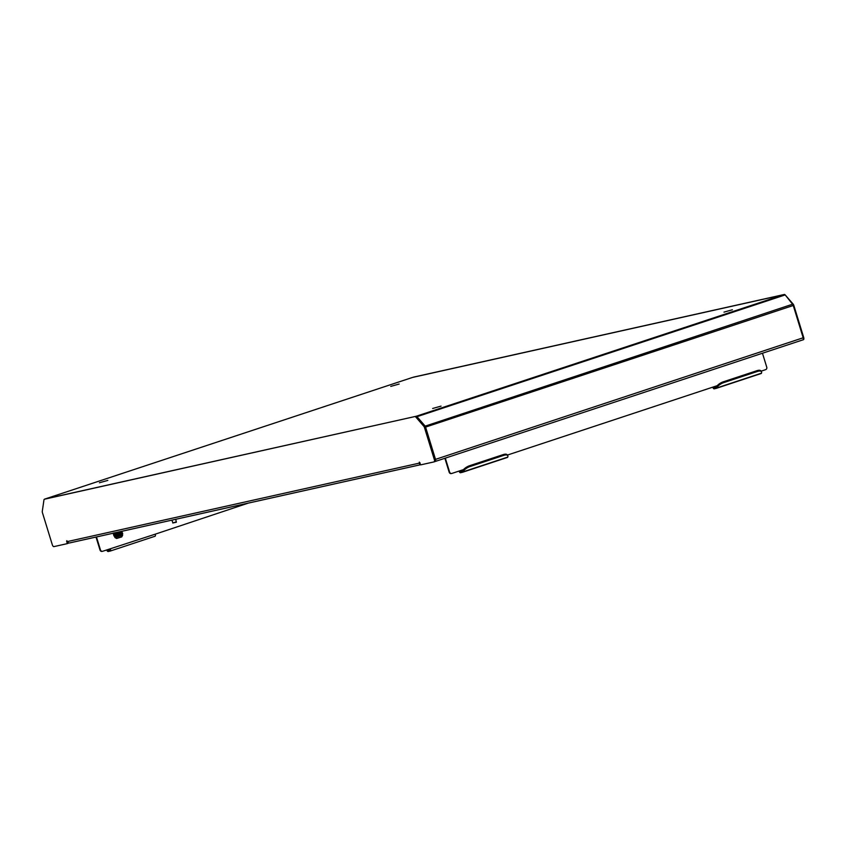 <?xml version="1.0" encoding="UTF-8"?>
<svg xmlns="http://www.w3.org/2000/svg" width="846" height="846" viewBox="0 0 846 846"><rect width="100%" height="100%" fill="white"/><g stroke="black" fill="none" stroke-linecap="round" stroke-linejoin="round"><path stroke-width="1.27" d="M99.426 482.749L107.823 480.401L99.426 482.749M390.746 386.4L399.143 384.042L390.746 386.4M723.986 312.121L732.382 309.773L723.986 312.121M432.655 408.481L441.052 406.122L432.655 408.481M67.902 542.825A1.999 0.909 -108.3 0 0 67.934 542.297M416.941 417.089L416.993 416.676A1.999 0.909 71.7 0 0 416.19 416.264L44.912 499.024A1.999 0.909 -108.3 0 0 44.87 499.034A1.999 0.909 -108.3 0 0 44.711 499.119M416.19 416.264L783.861 294.662A1.999 0.909 71.7 0 1 784.654 295.085L416.993 416.676L424.904 425.802A1.999 0.909 71.7 0 1 425.58 427.093L435.51 459.367A1.999 0.909 71.7 0 1 435.246 461.461A1.999 0.909 71.7 0 1 435.204 461.472L435.077 461.504M413.705 377.094A2.126 0.973 71.7 0 1 413.736 377.073A2.126 0.973 71.7 0 1 413.789 377.062L784.327 294.471A2.126 0.973 -108.3 0 1 785.183 294.916L792.575 304.211A1.999 0.909 71.7 0 1 793.252 305.491L803.171 337.776A1.999 0.909 71.7 0 1 802.907 339.859A1.999 0.909 71.7 0 1 802.865 339.87L435.288 461.451L802.907 339.859M783.861 294.662L412.573 377.422A1.999 0.909 -108.3 0 0 412.531 377.432A1.999 0.909 -108.3 0 0 412.488 377.453M420.642 464.687L69.806 542.889A1.999 1.777 -102.6 0 1 67.532 541.546L66.781 540.7L67.225 543.65L53.901 546.622A2.126 0.973 -108.3 0 1 52.325 544.803L42.459 512.75A2.126 0.973 -108.3 0 1 42.3 511.248L43.95 499.965A2.126 0.973 71.7 0 1 44.394 499.225A2.126 0.973 71.7 0 1 44.436 499.214L415.82 416.348A2.126 0.973 71.7 0 1 416.676 416.792L424.618 425.94A2.126 0.973 -108.3 0 1 425.337 427.315L435.193 459.367A2.126 0.973 71.7 0 1 434.907 461.599A2.126 0.973 71.7 0 1 434.865 461.609L434.114 461.863M67.532 541.546L419.214 463.153L419.352 462.106L420.695 464.866L434.03 461.895A2.126 0.973 -108.3 0 0 434.072 461.874A2.126 0.973 -108.3 0 0 434.358 459.642L435.193 459.367M414.984 416.623A2.126 0.973 -108.3 0 1 415.841 417.067L423.772 426.225A2.126 0.973 71.7 0 1 424.491 427.59L434.358 459.642M67.225 543.65L68.071 543.365L67.437 541.292M44.436 499.214L45.282 498.939A2.126 0.973 -108.3 0 0 45.24 498.95A2.126 0.973 -108.3 0 0 45.198 498.971M44.394 499.225L415.82 416.348M420.06 462.878L419.214 463.153A1.999 1.777 77.4 0 0 420.599 464.539M785.183 294.916L793.114 304.063A2.126 0.973 71.7 0 1 793.844 305.438L793.284 305.618M803.15 337.67L803.7 337.491L793.844 305.438M803.7 337.491A2.126 0.973 71.7 0 1 803.414 339.722A2.126 0.973 71.7 0 1 803.372 339.732L802.611 339.986A2.126 0.973 -108.3 0 0 802.706 339.933M802.304 340.06L802.526 340.018A2.126 0.973 -108.3 0 0 802.568 339.997L803.414 339.722M784.327 294.471L412.943 377.337A2.126 0.973 -108.3 0 0 412.901 377.348L413.736 377.073M122.607 535.264L121.729 536.914L116.653 538.479L114.993 537.601L122.607 535.254L122.31 534.291L114.644 536.85L122.025 533.361L116.621 535.55M114.686 536.628L114.813 536.078M119.201 534.852L122.31 534.291M122.353 532.843L116.399 534.831M121.803 532.62L116.325 534.598M121.306 531.848L114.295 534.408M121.507 531.669L116.039 533.646M117.668 532.229L113.057 533.16M115.458 532.726L113.66 533.297M122.649 533.794L122.099 533.572M121.285 533.361L122.025 533.34M120.893 531.51L115.098 533.572M122.067 531.891L113.639 535.063L113.734 533.54M122.448 532.874L115.68 535.486M122.733 533.826L114.644 536.85M120.164 531.679L113.311 533.995M122.067 531.774L113.607 534.947M115.352 534.408L117.89 533.689M122.406 532.758L113.903 535.899L114.252 535.201L113.639 535.063M115.638 535.359L118.186 534.64M122.702 533.71L114.612 536.734M109.874 548.895L109.8 550.154L107.759 550.577L107.928 551.518A1.999 0.909 71.7 0 0 108.182 551.529L110.075 551.106A1.999 0.909 71.7 0 0 110.117 551.095L155.019 536.248A1.999 0.909 -108.3 0 0 155.283 534.154L102.726 551.254A1.999 1.777 77.4 0 1 102.567 551.296L102.123 551.402A1.999 1.777 -102.6 0 1 100.008 550.006L100.452 549.911A1.999 1.777 77.4 0 0 102.567 551.296M712.744 387.151A1.999 0.909 71.7 0 0 714.204 388.822L716.224 388.367A1.999 0.909 71.7 0 1 716.224 388.367A1.999 0.909 71.7 0 0 716.435 388.251L716.033 387.362L713.918 387.87L713.178 387.013L717.239 385.67M445.313 458.13L449.607 472.079A1.999 1.777 77.4 0 0 451.88 473.432L459.463 470.926L460.203 471.782L462.318 471.275L462.72 472.163A1.999 0.909 71.7 0 1 462.55 472.269A1.999 0.909 71.7 0 1 462.508 472.28L460.488 472.734A1.999 0.909 71.7 0 1 459.029 471.063M96.021 537.051L100.008 550.006M248.248 503.127L155.283 534.154M507.389 455.074L713.178 387.013M762.468 353.237L766.751 367.196A1.999 1.777 77.4 0 1 765.662 369.649L761.104 371.161M451.574 473.496L451.436 473.527A1.999 1.777 -102.6 0 1 449.163 472.184L444.89 458.278M100.452 549.911L96.465 536.956M110.149 551.084L154.977 536.258A1.999 0.909 -108.3 0 0 155.019 536.248M110.382 549.001A1.999 0.909 71.7 0 1 110.117 551.095M716.033 387.362L716.435 388.251M716.298 388.346L761.125 373.52A1.999 0.909 -108.3 0 0 761.167 373.509A1.999 0.909 -108.3 0 0 761.337 373.403L761.485 373.171A6.641 2.718 148.4 0 0 761.453 371.732A6.641 2.718 148.4 0 0 757.392 371.468L756.916 370.696A6.641 2.718 -31.6 0 1 760.977 370.96L761.453 371.732M462.318 471.275L462.72 472.163M462.582 472.258L507.41 457.432A1.999 0.909 -108.3 0 0 507.452 457.422A1.999 0.909 -108.3 0 0 507.621 457.316L507.769 457.083A6.641 2.718 148.4 0 0 507.737 455.645A6.641 2.718 148.4 0 0 503.677 455.381L503.201 454.609A6.641 2.718 -31.6 0 1 507.262 454.873L507.737 455.645M716.118 387.235A6.641 2.718 -31.6 0 1 723.245 381.832L723.721 382.614L757.392 371.468M723.245 381.832L756.916 370.696M723.721 382.614A6.641 2.718 148.4 0 0 716.594 388.018L761.485 373.171M462.402 471.148A6.641 2.718 -31.6 0 1 469.53 465.744L470.006 466.527L503.677 455.381M469.53 465.744L503.201 454.609M470.006 466.527A6.641 2.718 148.4 0 0 462.878 471.92L507.769 457.083M107.759 550.577L107.664 551.37A6.641 3.183 178 0 1 106.818 549.9M107.04 549.826A6.641 3.183 -2 0 0 107.632 550.503L110.022 549.71M176.211 522.246L172.753 522.997L176.349 521.845M172.933 522.902L171.875 520.153M424.84 426.247L792.575 304.211M68.04 543.248L68.981 542.942L68.04 543.248M412.531 377.432L44.87 499.034L412.573 377.422M435.51 459.367L803.171 337.776M425.58 427.093L793.252 305.491M424.491 427.59L425.337 427.315M66.644 541.747L67.49 541.461M415.841 417.067L416.676 416.792M423.772 426.225L424.618 425.94M413.789 377.062L412.943 377.337M713.918 387.87L716.181 387.119M460.203 471.782L462.466 471.032M459.463 470.926L463.523 469.583M107.886 550.577L110.001 549.879M434.072 461.874L434.907 461.599M420.642 464.697L69.658 542.931M114.982 537.601L114.77 536.882M114.548 536.153L113.903 535.899M761.167 373.509L716.266 388.356M507.452 457.422L462.55 472.269M175.778 519.275L176.338 522.236"/></g></svg>
